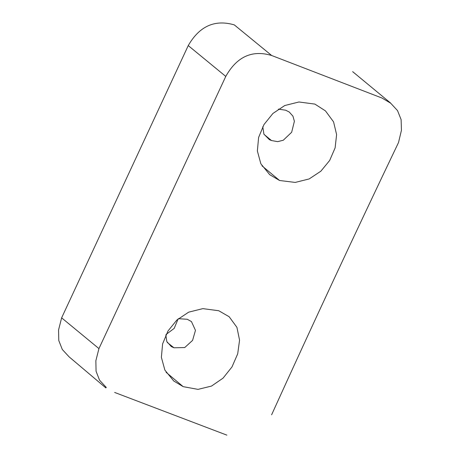 <?xml version="1.0" encoding="UTF-8"?>
<svg xmlns="http://www.w3.org/2000/svg" width="460" height="460" viewBox="0 0 460 460"><rect width="100%" height="100%" fill="white"/><g stroke="black" fill="none" stroke-linecap="round" stroke-linejoin="round"><path stroke-width="0.69" d="M271.682 55.511C252.155 49.674 236.848 56.643 225.774 76.418L98.94 348.605L61.634 317.848L188.243 45.586C199.45 26.139 214.797 19.234 234.289 24.88L271.682 55.511L381.967 98.02L390.666 103.189L397.52 110.59L401.114 119.617L401.448 130.255L398.527 142.514C355.269 232.909 312.961 323.673 271.607 414.805M114.643 392.443L226.872 435.137M98.94 348.605L95.864 360.721L96.059 371.237L99.538 380.155L106.294 387.469M314.893 104.098L298.954 101.982L284.757 105.53L272.901 113.476L263.983 124.551L258.601 137.477L257.364 150.983L260.86 163.8L269.692 174.662L279.565 180.492L295.211 182.424L309.154 178.94L320.827 171.223L329.671 160.471L335.116 147.873L336.605 134.613L333.575 121.888L325.456 110.883L314.893 104.098M183.178 386.653L173.73 380.978L164.887 370.122L161.38 357.339L162.604 343.89L167.963 331.039L176.858 320.039L188.692 312.15L202.854 308.631L218.759 310.736L229.16 316.739L236.923 327.342L239.562 340.153L237.705 353.803L231.995 366.925L223.054 378.137L211.514 386.078L198.013 389.373L183.178 386.653L166.106 372.312M225.774 76.418L188.243 45.586M61.634 317.848L58.552 329.987L58.782 340.549L62.324 349.525L69.184 356.925M166.117 334.437L174.208 328.365L178.112 318.924M262.781 126.69L263.908 134.148L269.416 139.679L271.486 140.541L277.662 141.645L283.274 140.242L291.657 132.261L294.388 121.285L292.934 116.138L289.219 112.004L285.66 110.204L278.34 109.141M264.034 134.4L271.486 140.541M167.256 342.447L173.978 347.789L184.748 347.553L192.579 340.383L195.471 330.36L191.452 321.58L187.272 319.269L178.376 318.699M165.841 335.006L166.808 341.55L171.31 346.57L173.978 347.789M261.97 165.818L279.565 180.492M352.653 71.645L390.632 103.069M105.852 387.918L69.259 356.977"/></g></svg>
